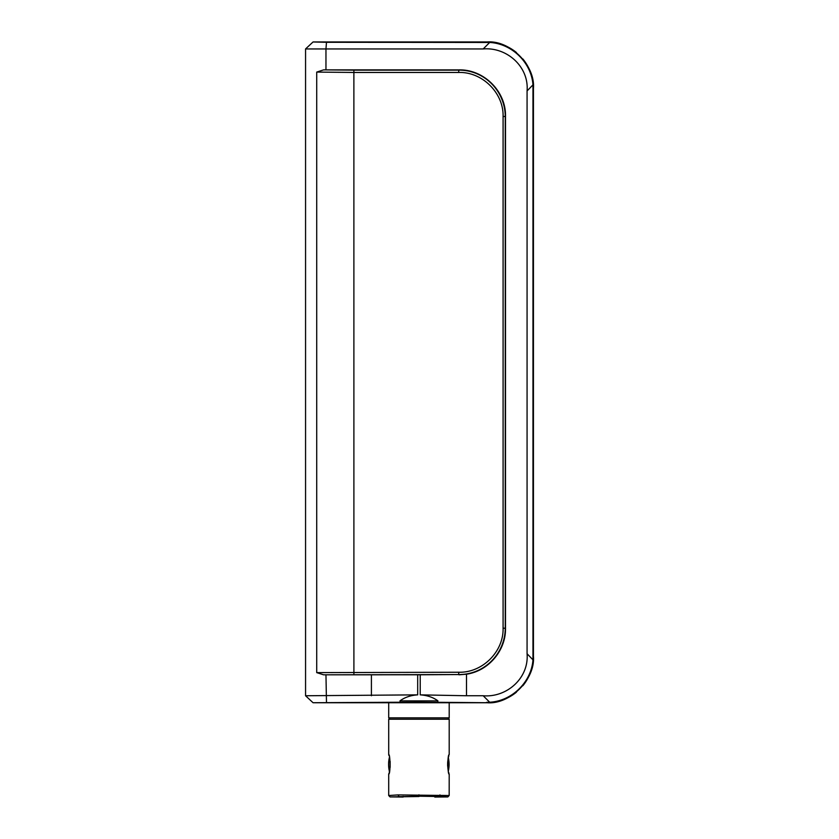 <?xml version="1.0" encoding="UTF-8"?>
<svg xmlns="http://www.w3.org/2000/svg" width="839" height="839" viewBox="0 0 839 839"><rect width="100%" height="100%" fill="white"/><g stroke="black" fill="none" stroke-linecap="round" stroke-linejoin="round"><path stroke-width="1.26" d="M418.955 702.128L486.914 702.725L313.041 702.725L418.955 702.128M420.224 694.86L420.224 674.776L458.723 674.556L323.592 674.808L316.712 672.616L316.712 72.081L323.592 69.878L458.964 69.889C483.767 69.27 506.106 91.325 505.508 116.306L505.508 628.39C505.927 650.529 488.434 671.053 466.505 674.199L466.505 695.751L420.224 694.86C427.156 695.3 433.06 697.293 437.927 700.859L437.643 702.264M483.191 695.751C506.766 697.765 529.094 678.069 527.07 653.738L527.07 90.948C529.126 66.711 506.829 46.932 483.191 48.945L325.962 48.945L326.476 42.296L489.682 42.464C511.979 43.597 531.433 62.705 532.964 84.854L532.964 659.842C531.433 681.918 512.052 701.089 489.682 702.233L483.191 695.751L466.505 695.751M420.224 674.776L417.686 674.776L417.686 694.86L305.564 695.751L305.564 48.945L313.041 41.971L486.914 41.971C509.944 39.894 535.502 65.452 533.426 88.473L533.426 656.224C535.502 679.244 509.944 704.802 486.914 702.725M323.592 674.808L417.686 674.776M316.712 672.616L458.744 672.238C482.32 672.951 503.788 651.672 503.085 628.065L503.085 116.631C503.788 93.014 482.32 71.745 458.744 72.458L353.88 72.458L353.901 674.556M313.041 702.725L305.564 695.751M486.526 702.337L489.682 702.233M400.266 702.264L399.972 700.859C404.807 697.314 410.711 695.311 417.686 694.86M437.927 700.859L399.972 700.859M313.041 41.971L326.476 42.296M305.564 48.945L325.962 48.945L325.962 69.889M458.964 674.808L466.505 674.199M532.964 659.842L527.07 653.738M532.964 84.854L527.07 90.948M489.682 42.464L483.191 48.945M316.712 72.081L353.88 72.458L353.901 70.13L323.592 69.878M458.964 69.889L458.723 70.13C485.078 70.025 505.225 91.692 505.246 116.558L505.246 628.138C505.225 653.004 485.068 674.671 458.723 674.556L458.744 672.238M353.901 70.13L458.723 70.13L458.744 72.458M388.593 764.381A30.246 30.246 0 0 0 389.443 771.523A30.246 30.246 0 0 1 389.443 757.239M448.341 757.743A30.246 30.246 0 0 1 448.341 771.031A30.246 30.246 0 0 0 449.085 764.381M438.451 717.848L418.955 717.848L449.201 717.848L449.201 702.746M418.955 794.806L418.955 796.201L390.093 796.935L388.73 795.519L397.948 794.911L449.18 795.519L449.201 774.156C447.627 775.121 447.302 754.397 449.201 754.618L449.201 719.243L388.709 719.243L390.104 717.848M448.865 755.719L448.487 757.135M448.362 757.648L447.963 759.746M447.848 760.533L447.638 762.945M447.607 764.79L448.005 769.269M448.634 772.237L448.959 773.401M447.816 796.935L449.18 795.519L447.816 796.935L434.77 797.05L434.77 796.389M389.044 755.719L388.709 754.618C390.282 753.642 390.596 774.376 388.709 774.145L388.939 773.401M389.265 772.237L389.904 769.269M388.709 754.618L388.709 719.243M439.007 796.305L447.795 796.914L434.99 797.029L437.801 796.515L418.955 796.201L439.007 796.305L439.961 794.911M388.709 774.156L388.709 795.54L390.093 796.935L418.955 796.515M313.492 702.746L486.893 702.746A46.544 46.544 0 0 0 516.436 692.165M522.854 685.746A46.544 46.544 0 0 0 533.436 656.192L533.436 88.494A46.544 46.544 0 0 0 522.854 58.95M516.436 52.532A46.544 46.544 0 0 0 486.893 41.95L313.492 41.95M388.709 702.746L388.709 717.848L418.955 717.848M326.476 702.39L325.962 674.808M371.404 695.751L371.404 674.808M503.085 628.065L505.508 628.39M505.508 116.306L503.085 116.631M390.145 767.433L390.145 761.33M447.638 762.787L447.638 765.986M398.903 796.305L397.948 794.911M390.114 796.914L402.919 797.029M449.201 719.243L447.806 717.848M403.129 797.05L403.129 796.389"/></g></svg>
